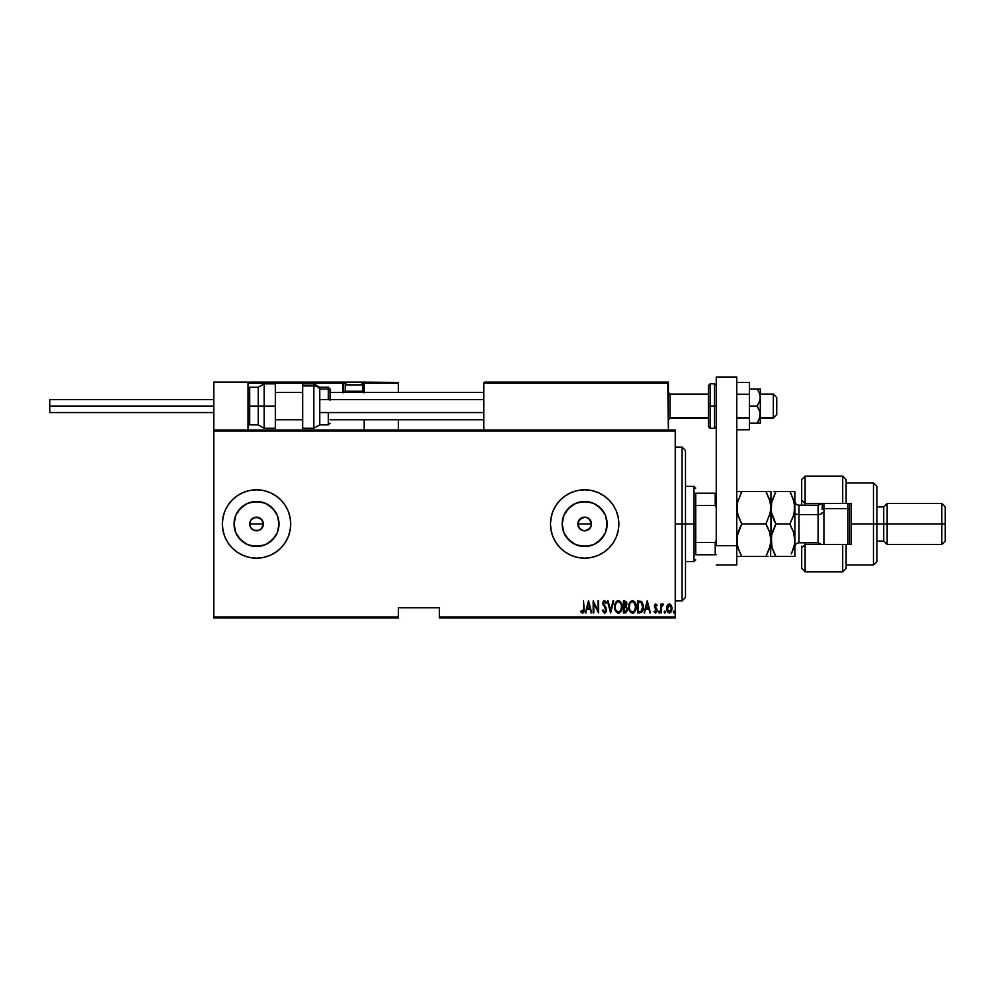 <?xml version="1.0" encoding="UTF-8"?>
<svg xmlns="http://www.w3.org/2000/svg" width="995" height="995" viewBox="0 0 995 995"><rect width="100%" height="100%" fill="white"/><g stroke="black" fill="none" stroke-linecap="round" stroke-linejoin="round"><path stroke-width="1.49" d="M249.832 522.649L249.695 523.992A6.841 6.841 0 0 1 256.536 517.151A6.841 6.841 0 0 1 263.376 523.992L262.22 520.186L259.16 517.674L253.924 517.674L250.852 520.186L252.742 518.295L256.536 517.151L261.374 519.154L263.376 523.992L261.299 528.892M584.625 517.151L579.463 519.552L577.821 523.992A6.841 6.841 0 0 1 584.662 517.151A6.841 6.841 0 0 1 591.49 523.992L589.189 518.868L585.98 517.288L583.406 517.263M578.306 521.467L582.411 517.537L584.786 517.151L588.219 518.159L591.154 521.853L591.154 526.119L590.01 528.233L585.98 530.696L582.411 530.447L580.309 529.265L578.754 527.437L577.821 523.992L578.244 521.616L580.321 518.706M562.598 519.601L562.163 523.992A22.487 22.487 0 0 1 584.662 501.505A22.487 22.487 0 0 1 607.149 523.992L605.433 532.599L600.557 539.887L593.269 544.762L584.662 546.479L576.055 544.762L568.754 539.887L563.879 532.599L562.163 523.992L563.879 515.385L568.754 508.084L576.055 503.209L584.662 501.505L593.269 503.209L600.557 508.084L605.433 515.385L607.149 523.992A22.487 22.487 0 0 1 584.662 546.479A22.487 22.487 0 0 1 562.163 523.992L562.598 528.382M234.472 519.601L234.049 523.992A22.487 22.487 0 0 1 256.536 501.505A22.487 22.487 0 0 1 279.023 523.992L277.319 532.599L272.443 539.887L265.143 544.762L256.536 546.479L247.929 544.762L240.628 539.887L235.753 532.599L234.049 523.992L235.753 515.385L240.628 508.084L247.929 503.209L256.536 501.505L265.143 503.209L272.443 508.084L277.319 515.385L279.023 523.992A22.487 22.487 0 0 1 256.536 546.479A22.487 22.487 0 0 1 234.049 523.992L234.472 528.382M275.515 495.572A34.178 34.178 0 0 0 222.358 523.992L223.017 530.658L224.957 537.064L228.116 542.984L232.37 548.158L237.544 552.412L243.452 555.571L249.869 557.511L256.536 558.17L263.202 557.511L269.62 555.571L275.528 552.412L280.702 548.158L284.956 542.984L288.115 537.064L290.055 530.658L290.714 523.992A34.178 34.178 0 0 0 275.528 495.572L269.62 492.413L263.202 490.46L256.536 489.814L249.869 490.46L243.452 492.413L237.544 495.572L232.37 499.826L228.116 505L224.957 510.908L223.017 517.325L222.358 523.992A34.178 34.178 0 0 1 256.536 489.814A34.178 34.178 0 0 1 290.714 523.992L290.055 517.325L288.115 510.908L284.956 505L280.702 499.826L275.528 495.572M584.687 558.17A34.178 34.178 0 0 0 618.84 523.992A34.178 34.178 0 0 1 584.662 558.17A34.178 34.178 0 0 1 550.484 523.992L551.13 530.658L553.083 537.064L556.242 542.984L560.483 548.158L565.67 552.412L571.578 555.571L577.995 557.511L584.662 558.17L591.328 557.511L597.734 555.571L603.642 552.412L608.828 548.158L613.082 542.984L616.241 537.064L618.181 530.658L618.84 523.992A34.178 34.178 0 0 0 584.687 489.814L577.995 490.46L571.578 492.413L565.67 495.572L560.483 499.826L556.242 505L553.083 510.908L551.13 517.325L550.484 523.992A34.178 34.178 0 0 1 584.662 489.814A34.178 34.178 0 0 1 618.84 523.992L618.181 517.325L616.241 510.908L613.082 505L608.828 499.826L603.642 495.572L597.734 492.413L591.328 490.46L584.662 489.814L591.328 490.46M584.637 489.814A34.178 34.178 0 0 0 550.484 523.955M585.993 517.288L589.488 519.154L590.968 521.368L591.366 525.323L590.346 527.785L585.993 530.696L582.038 530.31L579.824 528.818L577.821 523.992L578.344 521.368L580.856 518.308L583.319 517.288L587.137 517.624L589.189 518.868L591.154 521.853M581.316 518.022L584.786 517.151M577.933 522.785L578.244 521.616M257.867 517.288L262.22 520.186M253.912 530.298L259.148 530.31L262.22 527.785L259.148 530.31L255.205 530.696L252.73 529.676L250.218 526.604L249.695 523.992L250.852 520.186L253.924 517.674L256.536 517.151M250.852 520.186L250.218 521.368M439.392 617.982L675.232 617.982L675.232 616.962L439.392 616.962L439.392 607.734L398.386 607.734L398.386 616.962L213.813 616.962L213.813 431.022L675.232 431.022L675.232 616.962L675.232 430.002L213.813 430.002L675.232 430.002L675.232 431.022L213.813 431.022L213.813 430.002L213.813 616.962L398.386 616.962L398.386 607.734L439.392 607.734L439.392 617.982L439.392 616.962L675.232 616.962L675.232 617.982L439.392 617.982M213.813 617.982L398.386 617.982L398.386 616.962L398.386 617.982L213.813 617.982L213.813 616.962L213.813 617.982M667.222 605.408L666.488 608.505L667.284 611.689L669.249 613.007L671.215 611.714L672.011 608.505L671.115 605.122L669.585 603.99L668.043 604.388L666.488 608.505L669.249 613.007L672.011 608.505L671.277 605.395L669.249 603.965L667.036 605.768M661.426 612.858L661.613 606.627L663.429 604.263L662.322 604.114L661.426 605.395L660.817 604.114L660.817 612.858L660.817 604.114L660.817 612.858L661.551 606.913L663.429 604.263L661.426 605.395L661.426 604.114M655.867 603.965L654.648 604.823L654.387 606.602L656.476 610.992L655.792 611.9L654.486 611.017L654.063 611.825L655.78 612.995L657.061 611.291L656.887 609.127L654.996 606.415L655.543 605.072L656.7 605.955L657.135 605.209L655.742 603.965L657.135 605.209L655.742 603.965L657.135 605.209L656.7 605.955L657.135 605.209L655.742 603.965L654.374 606.253L656.526 610.532L655.568 611.937L654.486 611.017L654.063 611.825L655.581 613.007L657.135 610.482L655.17 607L655.73 605.035L656.7 605.955L655.543 605.072M639.71 612.858L641.539 612.348L642.646 610.806L643.118 604.661L641.352 601.428L637.509 600.893L637.509 612.858L639.71 612.858C642.409 612.112 643.616 610.171 643.33 607.025L641.19 601.328L637.509 600.893L637.509 612.858L637.509 600.893L641.365 601.44M625.295 612.858L623.392 612.858L626.352 612.522L627.522 609.015L626.129 606.403L626.464 601.838L623.392 600.893L623.392 612.858L623.392 600.893L623.392 612.858L625.295 612.858L627.534 609.462L626.129 606.403L626.925 603.853L624.736 600.893L623.392 600.893L624.736 600.893M613.069 600.893L613.728 600.893L610.669 612.858L613.728 600.893L613.069 600.893L610.582 610.544L608.107 600.893L607.447 600.893L610.507 612.858L607.447 600.893L610.507 612.858L613.728 600.893L613.069 600.893L610.582 610.544L608.107 600.893L607.447 600.893L608.107 600.893M593.791 612.858L593.791 603.443L598.542 612.858L598.542 600.893L597.933 610.321L593.182 600.893L593.182 612.858L593.791 603.443L598.542 612.858L598.542 600.893L597.933 610.321L593.182 600.893L593.182 612.858L593.306 600.893M583.518 608.853L583.082 611.626L581.13 610.868L580.757 611.776L582.635 613.156L583.99 611.452L583.518 600.893L583.518 608.853L582.523 611.937L581.13 610.868L580.757 611.776L582.473 613.156L584.127 608.965L583.518 600.893L583.493 610.171M586.03 612.858L585.358 612.858L588.431 600.893L585.358 612.858L587.013 609.027L589.998 609.027L591.652 612.858L588.58 600.893L585.358 612.858L587.013 609.027L589.998 609.027L591.652 612.858L588.58 600.893L591.652 612.858L590.98 612.858M602.385 610.544L602.982 609.947L602.385 610.544L604.512 613.156L606.278 611.465L606.054 607.846L603.455 603.331L604.462 601.813L605.793 603.343L605.706 601.328L603.903 600.781L602.858 602.933L605.893 609.612L604.699 611.925L602.982 609.947L602.385 610.544L604.4 613.156M614.699 607.92L614.649 606.925C614.462 610.059 615.694 612.136 618.343 613.156C620.992 612.112 622.223 610.01 622.012 606.875C622.223 603.704 620.979 601.602 618.293 600.582C615.656 601.676 614.437 603.791 614.649 606.925L615.432 610.793L617.845 613.119L620.519 611.975L621.974 607.87L621.241 602.958L619.263 600.781L616.514 601.378L614.649 606.925L614.823 604.948M629.176 603.977L632.397 600.582C629.76 601.676 628.554 603.791 628.765 606.925L630.034 611.651L632.459 613.156L634.947 611.502L636.128 606.875L635.121 602.522L632.646 600.594L629.984 602.149L628.778 606.428M644.772 612.858L644.101 612.858L647.16 600.893L644.101 612.858L645.755 609.027L648.74 609.027L650.382 612.858L647.322 600.893L644.101 612.858L645.755 609.027L648.74 609.027L650.382 612.858L647.322 600.893L650.382 612.858L649.723 612.858M658.516 612.012L659.287 612.982L659.61 611.39L658.541 611.689L659.125 611.017L658.516 612.012L659.125 611.017L659.747 612.012L659.125 611.017L659.125 613.007M664.187 612.012L664.958 612.982L665.282 611.39L664.225 611.689L664.809 611.017L664.187 612.012L664.809 611.017L665.419 612.012L664.809 611.017L664.809 613.007L665.419 612.012L664.809 613.007L664.187 612.012L664.809 611.017L664.809 613.007M673.404 612.174L674.486 612.634L674.162 611.042L673.391 612.012L674.001 611.017L673.391 612.012L674.001 611.017L674.622 612.012L674.001 611.017L674.001 613.007L674.001 611.017M584.774 530.82L589.189 529.116L591.304 525.596L590.01 528.233L587.137 530.36M591.03 526.454L591.49 523.992A6.841 6.841 0 0 1 584.662 530.82A6.841 6.841 0 0 1 577.821 523.992L579.463 528.432L583.58 530.733L580.309 529.265L577.933 525.186M237.544 552.412L232.37 548.158M550.484 524.029A34.178 34.178 0 0 0 584.637 558.17M551.13 530.658L551.578 532.611M591.328 557.511L593.356 557.038M608.828 548.158L613.082 542.984M556.242 505L553.083 510.908M551.13 517.325L550.484 523.992M222.358 524.029A34.178 34.178 0 0 0 224.945 537.039M224.969 537.101A34.178 34.178 0 0 0 228.104 542.971M228.129 542.996A34.178 34.178 0 0 0 256.511 558.17M269.62 555.571A34.178 34.178 0 0 0 275.515 552.412M275.528 552.399A34.178 34.178 0 0 0 290.714 523.992A34.178 34.178 0 0 1 256.536 558.17A34.178 34.178 0 0 1 222.358 523.992L223.017 517.325M223.017 530.658L223.166 531.392M280.702 548.158L284.956 542.984M288.115 510.908L287.319 509.142M263.202 490.46L256.536 489.814M237.544 495.572L232.37 499.826M244.036 542.685L237.83 536.479L244.036 542.685M237.83 511.492L244.036 505.286L237.83 511.492M252.145 546.044L260.926 546.044M269.036 542.685L275.229 536.479M278.588 528.382L278.588 519.601M275.229 511.492L269.036 505.286M260.926 501.928L252.145 501.928M262.854 521.368L262.854 526.604L263.376 523.992A6.841 6.841 0 0 1 256.536 530.82A6.841 6.841 0 0 1 249.695 523.992L250.218 526.604L249.695 523.992L263.376 523.992L249.695 523.992M259.148 530.31L257.867 530.696M256.536 530.82L255.205 530.696M252.742 529.676L251.698 528.818L252.73 529.676M250.852 527.785L251.698 528.818M565.956 536.479L572.162 542.685M580.272 546.044L589.04 546.044M597.149 542.685L603.356 536.479M606.714 528.382L606.714 519.601M603.356 511.492L597.149 505.286M589.04 501.928L580.272 501.928M572.162 505.286L565.956 511.492M588.219 529.825L589.189 529.116M583.406 530.708L584.625 530.82M583.518 600.893L584.127 608.977M583.99 611.465L583.779 612.161M583.704 612.311L582.784 613.119M582.473 613.156L580.757 611.776L582.473 613.156L580.757 611.776L581.13 610.868L582.523 611.937L583.281 611.278M588.505 603.194L589.687 607.796L587.324 607.796L588.505 603.194L589.687 607.796L587.324 607.796L588.505 603.194M597.933 600.893L598.405 612.858M604.214 611.863L603.219 610.569M604.525 611.937L605.905 609.91L604.699 611.925M605.893 610.296L604.388 606.826L605.905 609.91M602.846 603.38L603.231 605.196L602.846 603.38L604.537 600.582L606.365 602.609L604.537 600.582M603.032 602.037L603.393 601.279M605.793 603.343L604.462 601.813L605.793 603.343L604.462 601.813L605.793 603.343L606.365 602.609L605.793 603.343L605.457 602.659M604.948 601.987L604.214 601.851M603.679 602.361L603.455 603.331L604.462 601.813L603.455 603.331L606.515 610.184M605.52 606.925L606.054 607.846M604.512 613.156L606.527 609.923M606.079 611.937L605.47 612.783M616.888 601.055L617.559 600.706M621.241 602.958L621.974 605.843M621.974 607.858L621.838 608.84M621.253 610.756L620.843 611.502M619.313 612.957L617.845 613.119M617.534 601.987L618.318 601.813C620.519 602.634 621.552 604.313 621.402 606.863L621.004 609.413M621.253 608.492L621.402 606.863C621.564 609.438 620.532 611.129 618.318 611.937L619.114 611.776L618.318 611.937C616.141 611.129 615.121 609.462 615.271 606.925L615.296 607.721L615.271 606.925C615.109 604.363 616.129 602.659 618.318 601.813L617.385 602.062M621.253 605.258L621.39 606.465M619.512 602.211L620.382 603.094M615.407 608.53L615.296 607.721M615.296 606.104L615.718 604.201M626.477 601.838L626.813 602.821M626.925 609.462L625.333 611.614L624.002 611.626L624.002 607.186L626.004 607.472L626.925 609.462L626.141 611.353L626.788 610.345M625.992 602.634L626.303 603.878L625.631 602.298M626.278 604.326L624.002 605.955L624.002 602.124L626.303 603.878L625.743 605.557L624.425 605.955L625.843 605.445M624.425 605.955L624.002 602.124L624.848 602.124M628.803 605.905L628.939 604.948M632.708 613.144L632.459 613.156C629.798 612.136 628.566 610.059 628.765 606.925C628.566 610.059 629.798 612.136 632.459 613.156C635.108 612.112 636.327 610.01 636.128 606.875C636.34 603.704 635.096 601.602 632.397 600.582M635.345 602.945L635.705 603.878M635.954 604.873L636.079 605.831M636.116 607.373L635.954 608.84M635.357 610.768L634.959 611.502M633.89 612.696L632.957 613.107M630.034 611.651L630.668 612.422M631.638 601.987L632.434 601.813C634.636 602.634 635.656 604.313 635.506 606.863L635.121 609.413M632.024 611.9L631.017 611.39M629.387 607.323L629.375 606.925C629.226 604.363 630.233 602.659 632.434 601.813L631.502 602.062M630.494 602.958L631.216 602.236M635.021 604.089L633.89 602.423L635.506 606.465M634.499 610.669L635.506 606.863C635.668 609.438 634.648 611.129 632.434 611.937L633.218 611.776L632.434 611.937C630.245 611.129 629.226 609.462 629.375 606.925L629.412 606.104L629.375 606.925M629.524 608.53L629.412 607.721M629.412 606.104L629.823 604.201M641.8 601.813L642.285 602.448M643.118 604.661L643.305 606.229M642.919 610.072L642.198 611.639M641.539 612.348L640.668 612.746M640.295 602.274L639.188 602.137M641.365 602.821L641.962 603.579L641.365 602.821M642.459 609.189L641.464 610.98M640.755 611.428L639.462 611.614M638.118 611.626L638.616 602.124L638.118 611.626L638.939 611.626L638.118 611.626M641.103 602.622L642.72 606.701L641.128 611.241M647.247 603.194L648.417 607.796L646.066 607.796L647.247 603.194L648.417 607.796L646.066 607.796L647.247 603.194M655.817 605.047L656.7 605.955L655.73 605.035L654.984 606.216L657.11 610.893M655.73 605.035L655.17 607L657.135 610.482M655.245 607.137L656.7 608.778M655.17 607L655.929 607.908L655.17 607M655.581 613.007L654.063 611.825L655.456 613.007M654.188 612.049L654.486 611.017L656.004 611.788M654.486 611.017L655.568 611.937L656.526 610.532L654.374 606.253L656.339 609.699M655.469 611.925L656.526 610.532L656.302 611.428M662.819 603.965L663.429 604.263L661.426 605.395L662.819 603.965L663.068 605.184L661.551 606.913L661.874 605.793M661.551 606.925L661.488 607.622M661.426 609.923L661.451 608.405M664.809 611.017L665.419 612.012M669.61 603.99L670.916 604.861M671.849 606.913L671.973 607.734M671.874 609.947L671.414 611.316M670.966 612.074L670.282 612.721M667.832 612.422L667.284 611.701M666.812 610.644L666.625 609.96M666.662 606.913L666.501 608.094M669.249 611.937L671.401 608.517L669.249 611.937L667.11 608.517L667.21 609.624L669.249 605.035L671.401 608.517L669.797 611.838M669.386 605.047L670.928 606.341M668.702 611.838L667.744 610.98M626.004 607.472L626.862 608.816M625.134 611.626L624.002 611.626L624.412 607.186M642.111 603.865L642.521 605.097M667.57 610.669L667.21 609.624M682.072 523.992L685.493 523.992L685.493 450.499L685.493 597.473L685.493 523.992L682.072 523.992L682.072 447.091L682.072 523.992L675.232 523.992L682.072 523.992L682.072 600.893L682.072 523.992M695.741 493.221L695.741 505.51L695.741 493.221L715.218 493.221L695.741 493.221M695.741 523.992L695.741 505.51L695.741 542.474L695.741 523.992L694.037 523.992L695.741 523.992M685.493 486.393L694.037 486.393L694.037 523.992L694.037 486.393L695.741 488.097M577.821 523.992L591.49 523.992L577.821 523.992M685.493 523.992L694.037 523.992L685.493 523.992M695.741 554.75L695.741 542.474L695.741 554.75L716.251 554.75L715.218 554.75L715.218 542.474L695.741 542.474L715.218 542.474L715.218 554.75L695.741 554.75M685.493 561.59L694.037 561.59L694.037 523.992L694.037 561.59L695.741 559.874M716.251 493.221L715.218 493.221L715.218 505.51L716.251 507.587L715.218 505.51L715.218 493.221L716.251 493.221M695.741 505.51L715.218 505.51L695.741 505.51M716.251 540.397L715.218 542.474L716.251 540.397M634.213 382.142L668.391 382.142L668.391 383.174L668.391 382.142L634.213 382.142M213.813 382.142L247.991 382.142L213.813 382.142L213.813 430.002L213.813 382.142M247.991 430.002L247.991 382.142L247.991 430.002M773.326 417.863L760.342 417.863L773.326 417.863L773.326 394.107L773.326 417.863L776.747 414.492L773.326 417.863M776.747 414.616L773.326 418.037L760.342 418.037M670.108 417.863L668.391 419.542L670.108 417.863L708.39 417.863L670.108 417.863L670.108 394.107L670.108 417.863M483.831 419.542L330.017 419.542L483.831 419.542M302.679 419.542L275.329 419.542L302.679 419.542M776.747 397.527L776.747 414.492L776.747 397.527L773.326 394.107L760.342 394.107M364.195 392.826L364.195 383.174L398.386 383.174L398.386 392.403L398.298 382.776L364.12 382.776M398.386 419.741L398.386 430.002L398.386 419.741M248.29 382.441L247.991 383.174L342.666 383.174L343.263 392.826M364.195 419.741L364.195 430.002L364.195 419.741M249.011 382.142L348.138 382.142L249.011 382.142M364.195 383.174L361.894 383.174L363.175 383.174L363.175 382.142L359.071 382.142L398.075 382.441L363.175 382.142A1.02 1.02 0 0 1 364.195 383.174L363.175 383.174L363.175 391.371L362.354 391.371L364.195 391.371L364.195 383.174L363.175 382.142L363.175 392.403L363.175 391.371L364.195 391.371L364.195 392.403M247.991 383.174L342.666 383.174L342.666 391.371L343.698 391.371A1.02 1.02 0 0 0 344.718 392.403A1.02 1.02 0 0 1 343.698 391.371L343.698 383.174L345.999 383.174L343.698 383.174A1.02 1.02 0 0 0 342.666 382.142A1.02 1.02 0 0 1 343.698 383.174L342.666 383.174L342.666 382.142L342.666 383.174L343.698 383.174L343.698 391.371L345.539 391.371L342.666 391.371A2.052 2.052 0 0 0 342.939 392.403M483.831 383.174L483.831 430.002L483.831 383.174L668.391 383.174L668.391 430.002L667.769 382.217L484.851 382.142L667.371 382.142L668.391 383.174L483.831 383.174L484.851 382.142L483.906 382.776M668.093 382.441L668.391 383.174M345.402 391.234L346.558 392.403L345.402 391.234L362.491 391.234L345.402 391.234L345.402 384.878L362.491 384.878A2.736 2.736 0 0 0 359.755 382.142L348.138 382.142A2.736 2.736 0 0 0 345.402 384.878L345.402 391.234M361.334 392.403L362.491 391.234L362.491 384.878L345.402 384.878A2.736 2.736 0 0 1 348.138 382.142L359.755 382.142A2.736 2.736 0 0 1 362.491 384.878L362.491 391.234L361.334 392.403M275.329 383.859L275.329 428.285L275.329 406.072L264.16 406.072L264.16 383.859L264.16 406.072L275.329 406.072L275.329 383.859L264.16 383.859L258.24 387.266L258.24 406.072L264.16 406.072L264.16 428.285L264.16 406.072L258.24 406.072L258.24 387.266L249.695 387.266L249.695 406.072L249.695 387.266L247.991 388.983M247.991 406.072L258.24 406.072L249.695 406.072L249.695 424.865L249.695 406.072L247.991 406.072M275.329 428.285L264.16 428.285L258.24 424.865L258.24 406.072L258.24 424.865L249.695 424.865L247.991 423.161M302.679 428.26L302.679 385.936L302.679 428.285L313.848 428.285L313.848 385.936L302.679 385.936L302.679 383.871L302.679 385.936L313.848 385.936A6.841 6.194 0 0 1 319.768 389.033L328.313 389.033A1.704 1.555 0 0 1 330.017 390.587L330.017 400.226M328.313 399.58L328.313 389.033L319.768 389.033A6.841 6.194 180 0 0 313.848 385.936L313.848 383.859L319.768 387.266L319.768 399.58L483.831 399.58L319.768 399.58L319.768 424.865L328.313 424.865L328.313 412.564L328.313 424.703M328.313 389.033L328.313 387.266L330.017 388.983L330.017 390.587A1.704 1.555 180 0 0 328.313 389.033M313.848 385.936L313.848 428.086M319.768 424.703L319.768 412.564L483.831 412.564L319.768 412.564L319.768 399.58M49.75 406.072L213.813 406.072L49.75 406.072L49.75 412.564L49.75 399.58L49.75 406.072M736.76 377.018L736.76 564.998L716.251 564.998L736.76 564.998L736.76 545.658L716.251 545.658L716.251 377.018L716.251 545.658L736.76 545.658L736.76 377.018L716.251 377.018L736.76 377.018M708.39 385.96L708.39 406.072L710.094 406.072L710.094 428.285L710.094 406.072L714.534 406.072L710.094 406.072L710.094 383.859L708.39 385.562L708.39 406.072L710.094 406.072L710.094 383.859L714.534 383.859L714.534 406.072L716.251 406.072L714.534 406.072L714.534 383.859L716.251 385.562M708.39 426.183L708.39 406.072L708.39 426.581L710.094 428.285L714.534 428.285L714.534 406.072L714.534 428.285L716.251 426.581M757.183 423.161L760.105 416.893L757.183 423.161L749.397 423.161L760.105 423.161L757.183 423.161L759.434 419.069L757.183 423.161L760.105 423.161M760.105 388.983L757.183 388.983L759.434 393.062L760.342 397.527L759.434 401.98L757.183 406.072L749.397 406.072L757.183 406.072L760.105 412.34L759.434 419.069L760.342 414.616L760.342 423.161L760.342 397.527L760.342 414.616L759.434 410.151L757.183 406.072L760.105 399.779L760.342 388.983L749.397 388.983L757.183 388.983L759.434 393.062L760.342 397.527L760.342 388.983M759.434 393.075L759.707 393.809M749.397 382.391L736.76 382.391L749.397 382.391L749.397 394.231L736.76 394.231L749.397 394.231L749.397 417.912L736.76 417.912L749.397 417.912L749.397 429.753L736.76 429.753L749.397 429.753L749.397 382.391M846.136 479.677L846.136 503.482L851.26 503.482L851.26 544.501L842.715 544.501L842.715 571.839L842.715 544.501L805.117 544.501L805.117 571.839L805.117 544.501L801.696 547.909L801.696 568.419L801.696 546.093M818.785 505.137L818.785 503.482L818.785 505.137M873.473 523.992L876.893 523.992L876.893 486.393L876.893 523.992L887.142 523.992L887.142 503.482L887.142 523.992L945.25 523.992L945.25 506.903L945.25 541.081L945.25 523.992L941.83 523.992L941.83 503.482L941.83 523.992L887.142 523.992L887.142 544.501L887.142 523.992L883.722 523.992L883.722 506.903L883.722 523.992L876.893 523.992L876.893 561.59L876.893 523.992L873.473 523.992L873.473 482.973L873.473 523.992L851.26 523.992L873.473 523.992L873.473 564.998L873.473 523.992M801.696 479.59L801.696 500.062L805.117 503.482L805.117 505.186L805.117 476.132L805.117 503.482L842.715 503.482L842.715 476.132L842.715 503.482L851.26 503.482L851.26 544.501L846.136 544.501L846.136 568.232M801.696 500.522L801.696 505.186L801.696 500.062L805.117 503.482L846.136 503.482L846.136 479.553L842.715 476.132L805.117 476.132L801.696 479.553L801.696 500.062M801.696 568.419L805.117 571.839L842.715 571.839L846.136 568.419L846.136 544.501L805.117 544.501L805.117 542.785L805.117 544.501L801.696 547.909M818.785 542.847L818.785 544.501L818.785 542.847M945.25 541.081L941.83 544.501L941.83 523.992L941.83 544.501L887.142 544.501L883.722 541.081L883.722 523.992L883.722 541.081L876.893 541.081M823.91 508.607L823.91 503.482L823.91 508.607L847.839 508.607L849.543 509.465L849.543 503.482L849.543 544.501L849.543 509.465L847.839 508.607L847.839 503.482L847.839 508.607L823.91 508.607L823.91 544.501L823.91 508.607L822.206 509.465L823.91 508.607M818.101 542.685L818.101 505.186L798.96 505.186L798.96 514.589A4.104 2.052 0 0 1 794.856 512.537A4.104 2.052 180 0 0 798.96 514.589L798.96 542.685M798.96 505.286L798.96 542.785L818.101 542.785L818.101 514.589A4.104 2.052 180 0 0 822.206 512.537A4.104 2.052 0 0 1 818.101 514.589L798.96 514.589L818.101 514.589L818.101 505.286M770.926 540.695L769.533 548.556L765.914 556.454L741.785 556.454L738.166 548.618L736.76 540.223L738.153 531.89L741.785 523.992L765.914 523.992L769.521 531.84L770.938 540.223L770.938 507.748L770.578 503.557L770.578 511.952L765.914 523.992L741.785 523.992L738.166 516.119L736.76 507.748L738.153 516.106L736.76 507.748L738.166 499.39L737.121 503.52L741.785 491.518L736.76 491.518L765.914 491.518L741.785 491.518L741.151 492.637M769.533 491.518L767.941 491.518L770.938 491.518L770.938 507.761L770.938 491.518L765.914 491.518L769.533 499.39L770.938 507.748L769.533 516.119L770.565 511.99L765.914 523.992L767.929 527.86L765.914 523.992L766.536 522.872M765.914 491.518L767.929 491.518L765.914 491.518L770.229 501.878M740.467 556.454L768.165 556.454M737.892 547.71L736.76 540.223L737.121 544.464L737.121 536.019L741.785 523.992L739.758 527.86L741.785 523.992L737.444 513.582M738.166 556.454L741.785 556.454L737.954 547.922M767.929 556.454L765.914 556.454L770.379 545.434M769.807 532.735L770.938 540.223L770.578 556.454L770.578 544.427M769.769 532.611L765.914 523.992M773.799 519.813L771.299 511.99L770.578 503.557M737.121 511.952L737.133 503.482L741.785 491.518M737.121 536.006L737.332 534.924M771.809 533.668L772.344 531.865M774.607 526.492L775.963 523.992L773.936 520.124L775.963 523.992L789.843 523.992L790.465 522.872M772.07 515.236L771.884 514.602M773.7 491.518L775.963 491.518L775.329 492.637M771.871 500.97L775.963 491.518L794.856 491.518L794.856 556.454L793.45 556.454L794.856 556.454L794.856 491.518L789.843 491.518L793.45 499.39L794.856 507.748L793.463 516.106L789.843 523.992L793.45 531.84L794.856 540.223L794.495 544.427L794.856 540.223L794.495 544.427L791.858 552.586L793.463 548.581L791.236 553.879M774.645 556.454L770.938 556.454L775.963 556.454L772.344 548.618L770.938 540.223L771.299 503.545L775.963 491.518L773.936 491.518M771.909 547.175L771.299 536.019L775.963 523.992L771.299 511.99L771.635 501.866M772.344 556.454L775.963 556.454L773.936 552.598L775.963 556.454L793.45 556.454L775.963 556.454L772.108 547.847M770.938 540.223L771.299 544.464L771.685 534.166M793.998 546.752L791.858 552.586M791.249 553.842L791.597 553.133M793.948 514.477L789.843 523.992L775.963 523.992L772.331 531.877M793.886 533.283L794.856 540.223M791.112 493.856L794.495 503.507L794.159 513.644M793.724 500.261L793.91 500.895M789.843 523.992L793.687 532.599M793.463 491.518L775.963 491.518M773.525 519.216L773.936 520.124M774.533 521.343L775.963 523.992M791.261 494.167L789.843 491.518M794.109 546.292L794.495 544.452M847.839 544.501L847.839 508.607L847.839 544.501M822.206 503.482L822.206 509.465M675.232 447.091L682.072 447.091L685.493 450.499M675.232 600.893L682.072 600.893L685.493 597.473M668.391 419.741L670.108 418.037L708.39 418.037M483.831 419.741L330.017 419.741M302.679 419.741L275.329 419.741M483.831 392.403L330.017 392.403M302.679 392.403L275.329 392.403M668.391 392.403L670.108 394.107L708.39 394.107M319.768 387.266L328.313 387.266M302.679 383.859L313.848 383.859M328.313 424.865L330.017 423.161M313.848 428.285L319.768 424.865M213.813 399.58L49.75 399.58M213.813 412.564L49.75 412.564M846.136 482.973L873.473 482.973L876.893 486.393M945.25 506.903L941.83 503.482L887.142 503.482L883.722 506.903L876.893 506.903M846.136 564.998L873.473 564.998L876.893 561.59M798.96 542.785C796.473 543.034 795.104 544.402 794.856 546.889M818.101 542.785L821.435 544.501M818.101 505.186L821.435 503.482M798.96 505.186C796.473 504.95 795.104 503.582 794.856 501.094"/></g></svg>
